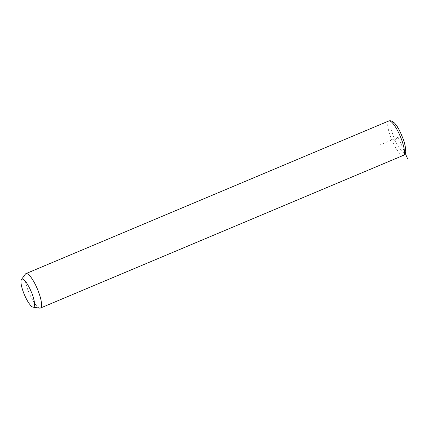 <?xml version="1.0" encoding="UTF-8"?>
<svg xmlns="http://www.w3.org/2000/svg" width="429" height="429" viewBox="0 0 429 429"><rect width="100%" height="100%" fill="white"/><g stroke="black" fill="none" stroke-linecap="round" stroke-linejoin="round"><path stroke-width="0.32" stroke-dasharray="2.15 1.61" d="M39.747 308.135A18.683 4.585 67.2 0 1 26.335 285.274A18.683 4.585 67.2 0 1 25.413 274.067M405.239 153.373L398.15 137.296L393.511 141.018M398.15 137.296L377.284 146.075M403.308 155.395A18.683 4.585 67.2 0 1 389.2 132.609A18.683 4.585 67.2 0 1 388.819 120.957M392.144 132.427A16.345 4.011 67.2 0 1 393.929 122.957A16.345 4.011 67.2 0 1 404.15 142.171A16.345 4.011 67.2 0 1 402.37 151.641A16.345 4.011 67.2 0 1 392.144 132.427"/><path stroke-width="0.64" d="M21.45 279.488L25.413 274.067A18.683 4.585 67.2 0 1 25.949 273.622A18.683 4.585 67.2 0 1 40.058 296.407A18.683 4.585 67.2 0 1 40.439 308.06A18.683 4.585 67.2 0 1 39.747 308.135L33.097 307.169A15.176 3.722 67.2 0 1 22.201 288.599A15.176 3.722 67.2 0 1 21.45 279.488A15.176 3.722 67.2 0 1 26.989 283.569A15.176 3.722 67.2 0 1 33.349 297.64A15.176 3.722 67.2 0 1 33.097 307.169M405.239 153.373L407.55 158.612M25.949 273.622L388.819 120.957A18.683 4.585 67.2 0 1 402.922 143.742A18.683 4.585 67.2 0 1 403.308 155.395L40.439 308.06M388.819 120.957C394.857 119.064 400.648 131.585 404.306 142.385C406.665 151.453 405.968 153.973 403.308 155.395"/></g></svg>
